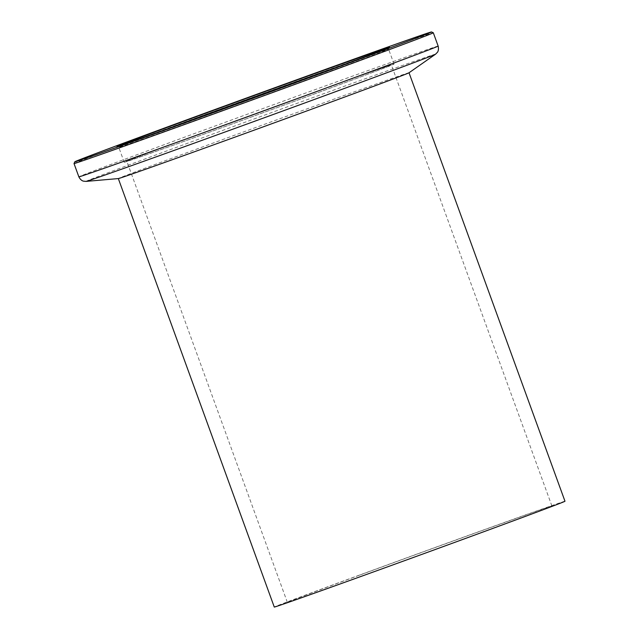 <?xml version="1.0" encoding="UTF-8"?>
<svg xmlns="http://www.w3.org/2000/svg" width="639" height="639" viewBox="0 0 639 639"><rect width="100%" height="100%" fill="white"/><g stroke="black" fill="none" stroke-linecap="round" stroke-linejoin="round"><path stroke-width="0.48" stroke-dasharray="3.19 2.4" d="M74.02 163.552A191.181 1.214 160 0 1 171.468 126.937A191.181 1.214 160 0 1 433.314 32.781M164.966 129.725A143.559 0.911 -20 0 0 118.766 147.274A143.559 0.911 -20 0 0 118.774 147.282A143.559 0.911 -20 0 0 315.394 76.576A143.559 0.911 -20 0 0 388.568 49.083A143.559 0.911 -20 0 0 388.568 49.075A143.559 0.911 -20 0 0 341.897 65.33M564.98 501.24A154.678 0.982 -20 0 0 353.119 577.424A154.678 0.982 -20 0 0 274.275 607.05M408.992 72.79A154.678 0.982 -20 0 0 409.024 72.75A154.678 0.982 -20 0 0 197.163 148.927A154.678 0.982 -20 0 0 118.319 178.561A154.678 0.982 -20 0 0 118.367 178.569M197.411 134.797A143.559 0.911 -20 0 0 124.238 162.298A143.559 0.911 -20 0 0 320.866 91.601A143.559 0.911 -20 0 0 394.039 64.1A143.559 0.911 -20 0 0 197.411 134.797M198.609 134.382A140.78 0.895 -20 0 0 126.849 161.347A140.78 0.895 -20 0 0 319.668 92.016A140.78 0.895 -20 0 0 391.427 65.05A140.78 0.895 -20 0 0 198.609 134.382M359.094 575.332A140.78 0.895 -20 0 0 287.342 602.297A140.78 0.895 -20 0 0 480.161 532.966A140.78 0.895 -20 0 0 551.912 506A140.78 0.895 -20 0 0 359.094 575.332M435.566 54.179A186.029 1.182 -20 0 0 180.813 145.756A186.029 1.182 -20 0 0 86.049 181.396M438.146 46.064A191.181 1.214 -20 0 0 176.3 140.221A191.181 1.214 -20 0 0 78.853 176.835M124.238 162.298L118.766 147.274L116.993 146.451M287.342 602.297L126.849 161.347M551.912 506L391.427 65.05M394.039 64.1L388.568 49.075L389.399 47.302"/><path stroke-width="0.96" d="M334.796 68.309A189.791 1.206 -20 0 0 431.533 31.95A189.791 1.206 -20 0 0 171.587 125.428A189.791 1.206 -20 0 0 74.851 161.771A189.791 1.206 -20 0 0 334.796 68.309M433.314 32.781A191.181 1.214 160 0 1 433.314 32.789A191.181 1.214 160 0 1 335.866 69.403A191.181 1.214 160 0 1 74.02 163.56A191.181 1.214 160 0 1 74.02 163.552L78.853 176.835A191.181 1.214 -20 0 0 340.707 82.687A191.181 1.214 -20 0 0 438.146 46.064L433.314 32.789L431.533 31.95M315.514 75.059A144.949 0.919 160 0 1 116.993 146.451A144.949 0.919 160 0 1 190.869 118.678A144.949 0.919 160 0 1 389.399 47.302A144.949 0.919 160 0 1 315.514 75.059M341.897 65.33A143.559 0.911 -20 0 0 191.94 119.773A143.559 0.911 -20 0 0 164.966 129.725M118.319 178.569L274.275 607.05A154.678 0.982 -20 0 0 486.135 530.873A154.678 0.982 -20 0 0 564.98 501.24L409.024 72.758M435.566 54.179A186.029 1.182 -20 0 1 340.787 89.772A186.029 1.182 -20 0 1 86.049 181.396L118.367 178.569A154.678 0.982 -20 0 0 330.179 102.376A154.678 0.982 -20 0 0 408.992 72.79L435.566 54.179L437.403 52.302C436.948 52.821 439.265 50.904 438.146 46.064M86.049 181.396L83.437 181.141C84.116 181.236 81.105 181.26 78.853 176.835M74.851 161.771L74.02 163.552"/></g></svg>
